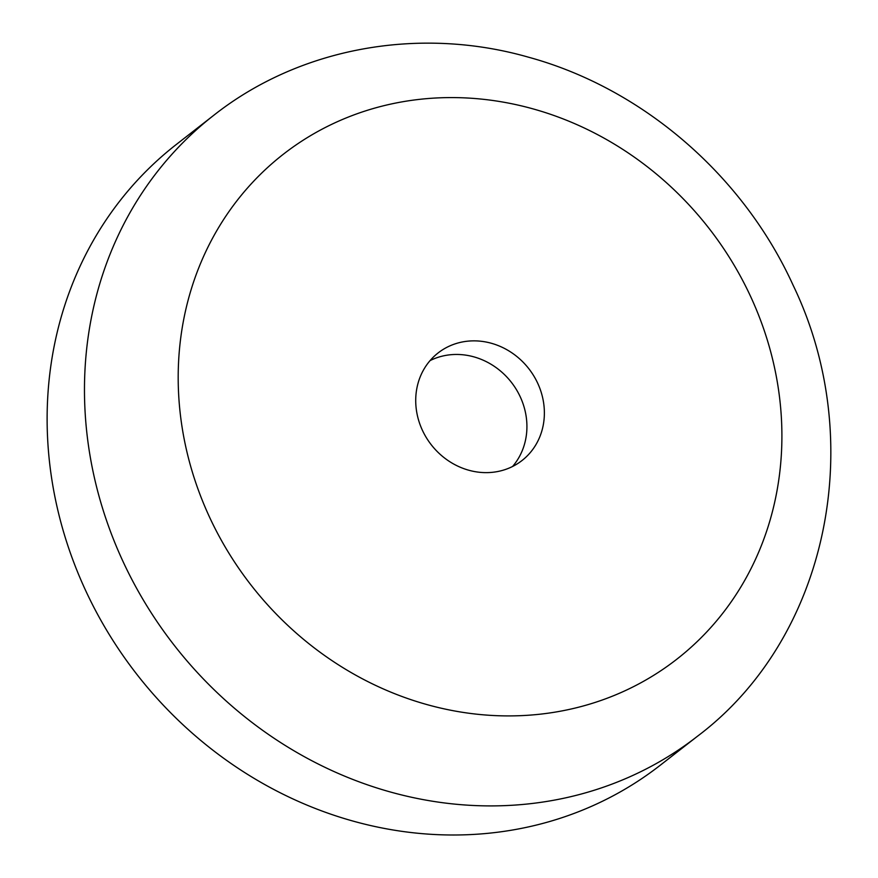 <?xml version="1.0" encoding="UTF-8"?>
<svg xmlns="http://www.w3.org/2000/svg" width="878" height="878" viewBox="0 0 878 878"><rect width="100%" height="100%" fill="white"/><g stroke="black" fill="none" stroke-linecap="round" stroke-linejoin="round"><path stroke-width="1.32" d="M430.077 360.595A68.221 61.855 -127.9 0 1 520.292 396.922A68.221 61.855 -127.9 0 1 512.565 466.492M537.742 383.324A68.221 61.855 -127.9 0 1 521.96 460.566A68.221 61.855 -127.9 0 1 422.351 430.165A68.221 61.855 -127.9 0 1 438.122 352.934A68.221 61.855 -127.9 0 1 537.742 383.324M85.396 590.005A393.553 356.874 -127.9 0 1 176.423 144.387L213.771 115.292A393.553 356.874 -127.9 0 0 122.744 560.91A393.553 356.874 -127.9 0 0 697.45 736.258L660.102 765.353A393.553 356.874 -127.9 0 1 85.396 590.005M750.778 296.841A320.097 290.256 52.1 0 0 346.525 117.784A320.097 290.256 52.1 0 0 209.315 516.648A320.097 290.256 52.1 0 0 613.568 695.716A320.097 290.256 52.1 0 0 750.778 296.841M697.45 736.258C828.558 637.702 868.265 440.877 793.032 285.054C742.986 175.194 642.378 88.239 528.282 57.136C419.201 25.989 299.683 47.478 213.771 115.292"/></g></svg>
